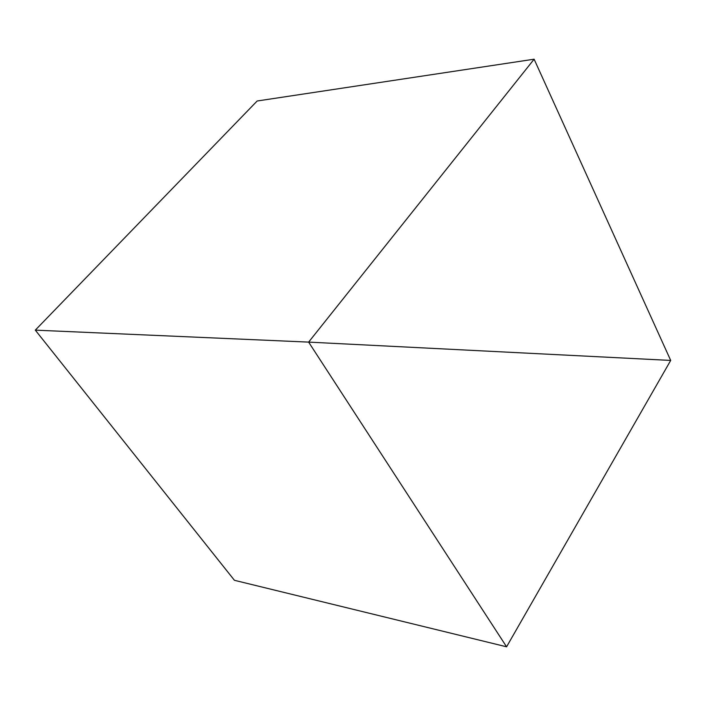 <?xml version="1.0" encoding="UTF-8"?>
<svg xmlns="http://www.w3.org/2000/svg" width="706" height="706" viewBox="0 0 706 706"><rect width="100%" height="100%" fill="white"/><g stroke="black" fill="none" stroke-linecap="round" stroke-linejoin="round"><path stroke-width="1.06" d="M234.436 580.306L506.581 646.802L670.7 360.431L308.628 342.11L35.3 330.143L308.628 342.11L506.581 646.802L234.436 580.306L35.3 330.143L257.16 101.002L534.115 59.198L308.628 342.11L670.7 360.431L506.581 646.802L308.628 342.11L35.3 330.143L308.628 342.11L670.7 360.431L534.115 59.198L257.16 101.002L35.3 330.143L234.436 580.306M534.115 59.198L670.7 360.431L308.628 342.11L534.115 59.198"/></g></svg>

